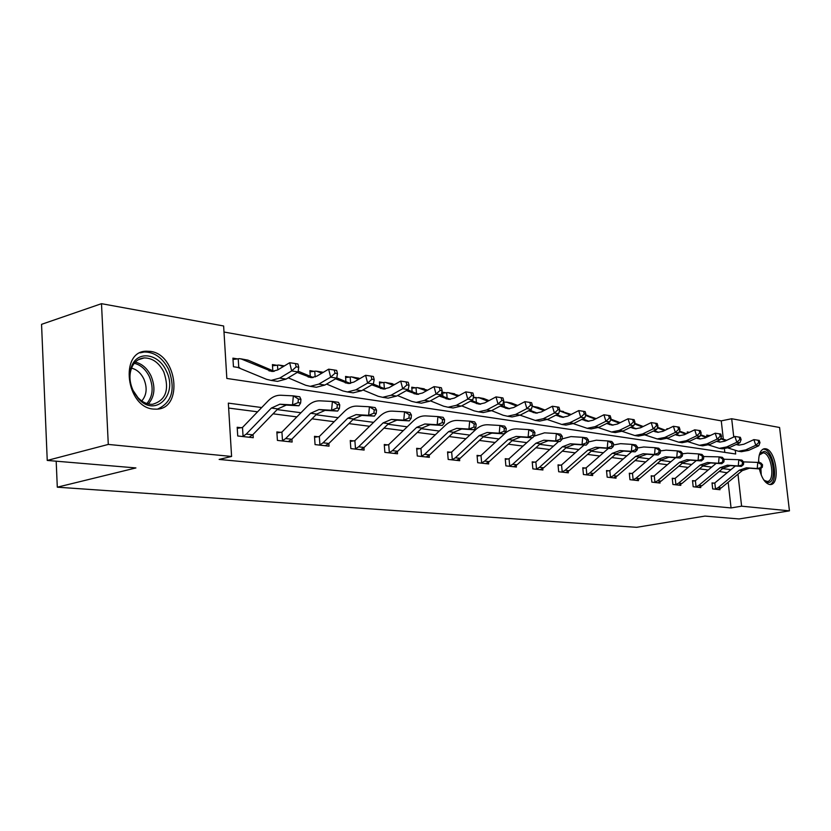 <?xml version="1.0" encoding="UTF-8"?>
<svg xmlns="http://www.w3.org/2000/svg" width="831" height="831" viewBox="0 0 831 831"><rect width="100%" height="100%" fill="white"/><g stroke="black" fill="none" stroke-linecap="round" stroke-linejoin="round"><path stroke-width="1.25" d="M758.599 462.535C758.568 454.09 760.562 449.488 764.603 448.719L765.486 448.761C775.977 449.571 780.839 484.816 770.379 484.546L769.662 484.515C765.081 483.31 761.663 478.116 759.399 468.913M153.392 409.07C126.125 407.335 119.342 351.284 146.266 351.191L150.328 351.378C177.315 354.286 183.464 408.79 156.706 409.164L153.392 409.07M723.323 439.132L721.266 420.86L731.685 418.741L779.582 427.487L789.45 510.847L739.029 518.96L704.989 516.082L636.619 527.321L57.297 487.184L135.92 467.936L47.242 460.436L41.55 324.339L101.496 303.679L223.632 325.981L226.832 378.448L735.684 453.996L735.3 450.672M721.266 420.86L223.996 332.026M56.186 461.195L57.297 487.184M724.809 452.386L724.414 448.813M237.126 358.836L232.919 358.151L233.449 366.741L239.671 367.718M272.817 370.719L272.412 364.57L276.411 365.214M310.295 376.308L309.901 370.657L313.692 371.27M345.914 381.647L345.54 376.443L349.145 377.035M379.819 386.758L379.445 381.959L382.883 382.509M412.114 391.64L411.75 387.204L415.022 387.734M442.913 396.325L442.57 392.211L445.696 392.72M472.33 400.812L472.278 400.178M474.989 397.478L473.379 397.218M667.033 429.347L666.961 428.671L668.072 428.848M687.362 433.304L687.216 431.954L689.283 432.297M700.585 434.727L706.952 437.096L706.734 435.132L708.729 435.454M261.703 407.543L228.338 403.128L231.589 456.458L219.145 459.429L731.051 507.938L728.164 482.24M727.104 472.829L719.21 471.426M708.22 470.014L699.39 468.871M688.193 467.427L678.782 466.212M667.376 464.737L657.352 463.438M645.729 461.943L635.05 460.561M623.198 459.034L611.813 457.559M599.722 456.001L587.579 454.432M575.249 452.833L562.296 451.16M549.707 449.54L535.891 447.753M523.031 446.091L508.271 444.19M495.141 442.487L479.373 440.451M465.952 438.716L449.093 436.545M435.371 434.769L417.328 432.442M403.295 430.624L383.974 428.131M369.608 426.282L348.906 423.602M334.187 421.701L311.989 418.834M296.906 416.892L273.067 413.807M257.61 411.812L228.639 408.073M241.416 427.768L237.188 427.269L237.728 435.984L253.247 437.708L253.04 434.488M280.857 432.39L276.858 431.923L277.409 440.409L292.128 442.04L291.93 439.121M318.294 436.774L314.492 436.327L315.063 444.606L329.034 446.164L328.847 443.505M353.861 440.939L350.246 440.523L350.838 448.584L364.123 450.07L363.947 447.649M387.703 444.907L384.265 444.502L384.867 452.386L397.519 453.788L397.343 451.576M419.946 448.688L416.663 448.304L417.276 455.99L429.336 457.341L429.17 455.305M450.693 452.293L447.556 451.919L448.189 459.439L459.699 460.717L459.533 458.837M480.048 455.731L477.056 455.378L477.69 462.722L488.68 463.947L488.535 462.213M508.105 459.013L505.238 458.681L505.882 465.869L516.394 467.043L516.248 465.422M534.946 462.161L532.204 461.839L532.858 468.871L542.913 469.993L542.778 468.497M560.645 465.173L558.027 464.861L558.681 471.748L568.321 472.829L568.186 471.426M585.284 468.061L582.77 467.77L583.424 474.511L592.669 475.54L592.545 474.231M608.915 470.834L606.505 470.543L607.17 477.16L616.041 478.147L615.916 476.921M631.612 473.493L629.296 473.213L629.96 479.695L638.478 480.65L638.364 479.497M653.426 476.049L651.192 475.779L651.857 482.136L660.053 483.05L659.939 481.97M674.388 478.5L672.248 478.251L672.913 484.483L680.797 485.366L680.693 484.338M694.581 480.869L692.514 480.619L693.179 486.737L700.772 487.589L700.658 486.623M714.016 483.143L712.022 482.915L712.686 488.919L720.01 489.729L719.906 488.815M47.242 460.436L108.29 444.429L101.496 303.679M789.45 510.847L741.605 506.183L737.97 474.169M731.051 507.938L741.605 506.183M231.589 456.458L108.29 444.429M730.927 469.66L722.658 468.57M711.689 467.115L702.87 465.952M691.693 464.467L682.313 463.231M670.929 461.724L660.915 460.395M649.312 458.857L638.655 457.445M626.823 455.876L615.459 454.38M603.389 452.781L591.267 451.171M578.958 449.55L566.025 447.836M553.456 446.174L539.662 444.346M526.823 442.643L512.083 440.69M498.974 438.955L483.227 436.867M469.827 435.101L452.988 432.868M439.287 431.05L421.265 428.671M407.242 426.812L387.952 424.257M373.597 422.356L352.915 419.624M338.217 417.681L316.04 414.742M300.967 412.747L277.149 409.59M733.752 437.013L731.685 418.741M727.063 472.444L727.707 472.33M249.082 437.251L252.707 434.831L277.814 408.914L286.259 405.092L298.921 405.777L292.512 404.905L293.364 395.868L280.743 395.244C276.11 395.14 271.841 397.073 267.946 401.051L242.507 427.456L243.057 436.254L246.246 434.094L271.384 408.052L279.839 404.219L292.512 404.905L298.049 402.64L300.614 402.993L300.947 399.389L298.391 399.025L298.049 402.64M243.057 436.254L241.956 436.452M237.261 428.36L242.507 427.456M298.391 399.025L293.364 395.868L299.762 396.792L300.947 399.389M298.921 405.777L300.614 402.993M233.002 359.47L239.608 358.639L241.551 359.096L271.924 371.488L277.731 369.93L289.655 362.721L295.379 363.562L296.189 366.845L298.745 367.26L297.934 363.988L295.379 363.562M298.745 367.26L298.059 371.945L291.671 370.917L279.704 378.095L271.135 380.401L266.533 379.32L237.656 367.395M298.059 371.945L286.113 379.081L277.554 381.377L274.947 380.982M240.741 358.815L247.981 360.145L274.23 371.322M238.217 358.712L238.767 367.385M296.189 366.845L291.671 370.917L289.655 362.721M166.21 370.782C178.634 394.237 155.532 418.284 138.341 398.62L133.095 390.902C128.878 381.491 128.597 372.776 132.264 364.747C138.974 350.308 158.887 354.203 166.21 370.782M133.095 390.497L137.956 397.634C142.454 402.297 147.316 404.52 152.54 404.302C166.003 400.345 169.742 389.542 163.769 371.873C158.887 362.586 152.364 357.943 144.199 357.932C139.026 358.4 135.069 361.194 132.326 366.315C128.94 373.742 129.2 381.803 133.095 390.497M131.516 368.154C136.7 369.411 140.782 372.953 143.753 378.759C147.471 387.661 146.807 395.057 141.758 400.968M157.589 409.091C172.079 402.464 175.746 389.209 168.6 369.328C162.554 357.797 154.462 352.022 144.314 351.991L140.065 352.843M759.15 455.575L760.49 453.082L764.115 451.472C773.609 452.23 777.38 484.265 767.719 482.396L763.731 479.871M764.167 480.339L767.148 481.45C775.541 481.668 771.646 453.414 763.222 452.802L759.389 454.983M769.714 484.525C779.073 482.344 773.661 449.872 763.845 449.187L763.045 449.135M288.18 441.604L291.795 439.256L316.694 414.077L325.077 410.379L337.656 411.085L331.59 410.254L332.41 401.466L319.873 400.822C315.271 400.708 311.033 402.578 307.169 406.432L281.927 432.089L282.498 440.659L285.667 438.56L310.597 413.267L319 409.548L331.59 410.254L337.002 408.052L339.422 408.395L339.754 404.884L337.324 404.541L337.002 408.052M282.498 440.659L281.418 440.856M276.92 432.941L281.927 432.089M337.324 404.541L332.41 401.466L338.477 402.339L339.754 404.884M337.656 411.085L339.422 408.395M325.285 445.738L328.889 443.463L353.57 418.98L361.89 415.396L374.386 416.123L368.632 415.334L369.421 406.764L356.966 406.11C352.396 405.975 348.189 407.792 344.356 411.542L319.343 436.483L319.925 444.845L323.072 442.798L347.784 418.211L356.115 414.607L368.632 415.334L373.908 413.184L376.204 413.506L376.526 410.088L374.22 409.766L373.908 413.184M319.925 444.845L318.875 445.021M314.554 437.293L319.343 436.483M374.22 409.766L369.421 406.764L375.176 407.595L376.526 410.088M374.386 416.123L376.204 413.506M272.495 365.806L278.852 365.027L283.319 366.544M297.269 372.413L311.043 377.658L316.808 376.163L328.64 369.172L334.249 370.003L335.059 373.202L337.479 373.597L336.669 370.408L334.249 370.003M337.479 373.597L336.721 378.136L324.869 385.054L316.362 387.256L313.775 386.862M336.721 378.136L330.665 377.17L318.792 384.119L310.275 386.332L305.704 385.272L288.222 377.825M298.173 371.218L313.204 377.523M277.481 365.1L277.803 369.888M335.059 373.202L330.665 377.17L328.64 369.172M309.984 371.831L316.123 371.093L321.909 373.15M335.547 378.822L348.137 383.507L353.861 382.073L365.598 375.3L371.083 376.111L371.893 379.227L374.189 379.601L373.379 376.485L371.083 376.111M374.189 379.601L373.368 384.005L361.62 390.715L353.175 392.834L350.599 392.45M373.368 384.005L367.624 383.091L355.855 389.822L347.4 391.962L342.85 390.913L326.562 384.067M317.245 371.28L323.332 372.309M336.773 377.856L350.163 383.403M314.752 371.156L315.157 376.973M371.893 379.227L367.624 383.091L365.598 375.3M360.561 449.675L364.144 447.462L388.596 423.633L396.844 420.164L409.247 420.891L403.773 420.143L404.541 411.802L392.18 411.127C387.641 410.992 383.475 412.747 379.684 416.393L354.889 440.659L355.491 448.813L358.618 446.829L383.101 422.906L391.359 419.416L403.773 420.143L408.935 418.055L411.116 418.367L411.428 415.033L409.247 414.721L408.935 418.055M355.491 448.813L354.463 448.989M350.308 441.427L354.889 440.659M409.247 414.721L404.541 411.802L410.005 412.581L411.428 415.033M409.247 420.891L411.116 418.367M394.123 453.414L397.696 451.264L421.899 428.058L430.074 424.693L442.372 425.43L437.179 424.724L437.927 416.58L425.659 415.895C421.151 415.749 417.027 417.453 413.267 421.005L388.711 444.637L389.334 452.594L392.429 450.662L416.674 427.363L424.859 423.976L437.179 424.724L442.227 422.688L444.305 422.979L444.595 419.728L442.518 419.437L442.227 422.688M389.334 452.594L388.316 452.76M384.327 445.364L388.711 444.637M442.518 419.437L437.927 416.58L443.12 417.328L444.595 419.728M442.372 425.43L444.305 422.979M426.095 456.977L429.648 454.879L453.612 432.276L461.714 429.004L473.909 429.752L468.964 429.076L469.681 421.13L457.528 420.434C453.061 420.289 448.969 421.94 445.239 425.389L420.933 448.418L421.566 456.188L424.631 454.308L448.636 431.611L456.749 428.329L468.964 429.076L473.899 427.092L475.872 427.373L476.163 424.194L474.179 423.914L473.899 427.092M421.566 456.188L420.569 456.364M416.726 449.114L420.933 448.418M474.179 423.914L469.681 421.13L474.626 421.847L476.163 424.194M473.909 429.752L475.872 427.373M345.613 377.554L351.534 376.859L358.504 379.383M371.862 384.867L383.371 389.064L389.043 387.672L400.687 381.107L406.047 381.907L406.868 384.94L409.049 385.304L408.229 382.26L406.047 381.907M409.049 385.304L408.166 389.583L396.522 396.096L388.139 398.142L385.594 397.758M408.166 389.583L402.713 388.711L391.048 395.244L382.655 397.311L378.136 396.273L362.939 389.957M352.656 377.045L359.896 378.593M373.264 384.067L385.272 388.991M350.173 376.921L350.651 383.32M406.868 384.94L402.713 388.711L400.687 381.107M379.528 383.008L385.241 382.353L393.281 385.283M406.359 390.601L416.871 394.351L422.501 393.011L434.031 386.633L439.287 387.412L440.098 390.383L442.175 390.715L441.365 387.755L439.287 387.412M442.175 390.715L441.251 394.891L429.71 401.207L421.4 403.18L418.866 402.796M441.251 394.891L436.057 394.06L424.496 400.397L416.186 402.391L411.688 401.363L397.509 395.546M386.353 382.53L394.6 384.545M407.689 389.853L418.647 394.289M383.891 382.405L384.379 388.617M440.098 390.383L436.057 394.06L434.031 386.633M411.833 388.202L417.359 387.589L426.355 390.871M439.163 396.023L448.761 399.379L454.339 398.091L465.765 391.889L470.917 392.648L471.728 395.556L473.701 395.878L472.891 392.98L470.917 392.648M473.701 395.878L472.735 399.929L461.298 406.068L453.072 407.979L450.558 407.606M472.735 399.929L467.791 399.14L456.344 405.31L448.096 407.232L443.64 406.214L430.385 400.833M418.46 387.765L427.612 390.186M440.44 395.327L450.433 399.337M416.019 387.63L416.487 393.416M471.728 395.556L467.791 399.14L465.765 391.889M456.603 460.374L460.125 458.338L483.85 436.296L491.869 433.117L503.96 433.865L499.234 433.221L499.94 425.472L487.89 424.766C483.465 424.599 479.404 426.21 475.727 429.575L451.659 452.022L452.303 459.626L455.336 457.798L479.103 435.662L487.132 432.463L499.234 433.221L504.064 431.289L505.954 431.549L506.235 428.453L504.344 428.183L504.064 431.289M452.303 459.626L451.316 459.782M447.618 452.698L451.659 452.022M504.344 428.183L499.94 425.472L504.656 426.147L506.235 428.453M503.96 433.865L505.954 431.549M442.653 393.156L448.002 392.575L457.85 396.179M470.408 401.176L479.165 404.178L484.691 402.921L496.003 396.896L501.051 397.644L501.862 400.48L503.742 400.791L502.932 397.956L501.051 397.644M503.742 400.791L502.734 404.739L491.422 410.711L483.268 412.56L480.775 412.186M502.734 404.739L498.018 403.98L486.686 409.984L478.521 411.844L474.096 410.846L461.704 405.86M449.093 392.751L459.055 395.535M471.624 400.532L480.734 404.146M446.673 392.616L447.13 398.018M501.862 400.48L498.018 403.98L496.003 396.896M485.73 463.625L489.23 461.631L512.706 440.129L520.642 437.033L532.619 437.792L528.111 437.179L528.796 429.606L516.861 428.889C512.467 428.723 508.458 430.292 504.812 433.574L481.004 455.471L481.648 462.898L484.65 461.112L508.167 439.526L516.124 436.42L528.111 437.179L532.848 435.288L534.645 435.548L534.915 432.515L533.118 432.265L532.848 435.288M481.648 462.898L480.682 463.064M477.119 456.115L481.004 455.471M533.118 432.265L528.796 429.606L533.294 430.25L534.915 432.515M532.619 437.792L534.645 435.548M473.265 397.717L479.123 397.769L487.88 401.228M500.2 406.079L508.177 408.748L513.651 407.543L524.849 401.674L529.794 402.412L530.604 405.185L532.401 405.476L531.591 402.713L529.794 402.412M532.401 405.476L531.362 409.33L520.164 415.136L512.083 416.933L509.611 416.56M531.362 409.33L526.864 408.603L515.646 414.44L507.554 416.248L503.171 415.261L491.568 410.639M478.344 397.519L483.684 398.506L489.033 400.615M501.353 405.466L509.652 408.738M475.945 397.374L476.381 402.422M530.604 405.185L526.864 408.603L524.849 401.674M513.568 466.721L517.048 464.789L540.264 443.796L548.128 440.783L559.99 441.541L555.69 440.96L556.355 433.553L544.523 432.826L534.073 436.171M532.183 437.771L509.039 458.764L509.694 466.025L508.749 466.191M505.3 459.377L509.039 458.764M509.694 466.025L512.675 464.29L535.933 443.214L543.806 440.191L555.69 440.96L560.323 439.111L562.036 439.35L562.296 436.4L560.582 436.15L560.323 439.111M560.582 436.15L556.355 433.553L560.645 434.166L562.296 436.4M559.99 441.541L562.036 439.35M528.62 410.743L535.891 413.121L541.313 411.947L552.386 406.245L557.248 406.961L558.058 409.673L559.772 409.953L558.972 407.242L557.248 406.961M559.772 409.953L558.692 413.713L547.619 419.364L539.61 421.099L536.244 420.476M558.692 413.713L554.402 413.017L543.297 418.699L535.289 420.444L520.081 415.178M503.441 401.975L507.076 402.318L516.55 406.027M506.308 402.069L511.449 403.025L517.64 405.445M529.731 410.171L537.273 413.121M503.929 401.934L504.355 406.65M558.058 409.673L554.402 413.017L552.386 406.245M540.212 469.692L543.661 467.801L566.628 447.296L574.418 444.356L586.156 445.136L582.043 444.564L582.687 437.324L570.98 436.597L562.078 438.893M558.702 441.458L535.86 461.922L536.525 469.027L535.59 469.183M532.266 462.503L535.86 461.922M536.525 469.027L539.475 467.334L562.483 446.746L570.284 443.796L582.043 444.564L586.582 442.767L588.223 442.996L588.483 440.098L586.831 439.869L586.582 442.767M586.831 439.869L582.687 437.324L586.8 437.916L588.483 440.098M586.156 445.136L588.223 442.996M555.783 415.199L562.4 417.307L567.77 416.165L578.729 410.597L583.487 411.314L584.297 413.963L585.938 414.233L585.138 411.584L583.487 411.314M585.938 414.233L584.827 417.9L573.868 423.415L565.953 425.098L562.68 424.496M584.827 417.9L580.724 417.235L569.734 422.782L561.808 424.464L547.317 419.52M532.183 406.276L543.941 410.597M533.066 406.432L538.01 407.356L544.991 410.057M556.843 414.659L563.688 417.307M531.009 409.506L531.123 410.711M584.297 413.963L580.724 417.235L578.729 410.597M565.724 472.538L569.142 470.689L591.869 450.651L599.567 447.784L611.19 448.563L607.253 448.023L607.877 440.939L596.294 440.201L588.317 441.978M584.089 444.99L561.548 464.934L562.213 471.894L561.299 472.05M558.079 465.505L561.548 464.934M562.213 471.894L565.132 470.242L587.901 450.122L595.609 447.255L607.253 448.023L611.699 446.257L613.278 446.476L613.527 443.65L611.948 443.422L611.699 446.257M611.948 443.422L607.877 440.939L611.813 441.5L613.527 443.65M611.19 448.563L613.278 446.476M581.762 419.437L587.766 421.307L593.085 420.206L603.919 414.773L608.604 415.469L609.403 418.066L610.972 418.325L610.172 415.729L608.604 415.469M610.972 418.325L609.84 421.909L598.995 427.29L591.163 428.921L587.984 428.349M609.84 421.909L605.903 421.275L595.048 426.677L587.195 428.318L573.369 423.654M559.543 410.743L571.146 414.451M563.46 411.49L559.512 410.857L570.139 414.96M582.78 418.928L588.971 421.317L585.003 420.683M609.403 418.066L605.903 421.275L603.919 414.773M590.187 475.259L593.573 473.462L616.051 453.861L623.666 451.077L635.175 451.846L631.404 451.326L632.007 444.398L620.539 443.661L613.403 445.011M608.417 448.376L586.177 467.822L586.842 474.646L585.938 474.792M582.832 468.372L586.177 467.822M586.842 474.646L589.73 473.026L612.239 453.352L619.874 450.558L631.404 451.326L635.767 449.602L637.273 449.82L637.512 447.047L636.006 446.829L635.767 449.602M636.006 446.829L632.007 444.398L635.788 444.938L637.512 447.047M635.175 451.846L637.273 449.82M606.64 423.498L612.073 425.14L617.329 424.07L628.059 418.772L632.651 419.458L633.44 422.003L634.946 422.252L634.157 419.707L632.651 419.458M634.946 422.252L633.804 425.742L623.073 430.998L615.314 432.577L612.239 432.037M633.804 425.742L630.033 425.14L619.282 430.406L611.512 432.006L598.32 427.601M585.699 415.001L596.18 418.647M585.575 415.438L595.225 419.125M607.606 423.01L613.143 425.129L609.341 424.527M633.44 422.003L630.033 425.14L628.059 418.772M613.652 477.877L617.018 476.121L639.236 456.946L646.778 454.225L658.162 454.993L654.548 454.495L655.14 447.712L643.786 446.974L637.429 447.992M631.747 451.617L609.798 470.606L610.463 477.285L609.58 477.43M606.568 471.125L609.798 470.606M610.463 477.285L613.32 475.696L635.59 456.458L643.142 453.726L654.548 454.495L658.827 452.812L660.271 453.02L660.51 450.298L659.066 450.101L658.827 452.812M659.066 450.101L655.14 447.712L658.754 448.231L660.51 450.298M658.162 454.993L660.271 453.02M630.469 427.373L635.383 428.817L640.587 427.778L651.192 422.605L655.711 423.28L656.49 425.773L657.944 426.012L657.155 423.519L655.711 423.28M657.944 426.012L656.77 429.43L646.165 434.551L638.488 436.088L635.497 435.569M656.77 429.43L653.156 428.848L642.529 433.99L634.832 435.537L622.222 431.382M610.733 419.094L620.186 422.657M610.515 419.79L619.261 423.114M631.404 426.916L636.328 428.786L632.671 428.214M656.49 425.773L653.156 428.848L651.192 422.605M636.193 480.391L639.517 478.666L661.497 459.907L668.955 457.247L680.225 458.016L676.746 457.538L677.327 450.89L666.098 450.153L660.458 450.911M654.132 454.723L632.474 473.265L633.149 479.819L632.277 479.954M629.347 473.774L632.474 473.265M633.149 479.819L635.975 478.261L657.986 459.439L665.465 456.77L676.746 457.538L680.953 455.897L682.334 456.084L682.573 453.425L681.181 453.227L680.953 455.897M681.181 453.227L677.327 450.89L680.807 451.389L682.573 453.425M680.225 458.016L682.334 456.084M653.332 431.092L657.757 432.338L662.899 431.331L673.39 426.282L677.826 426.947L678.615 429.388L679.997 429.617L679.218 427.176L677.826 426.947M679.997 429.617L678.813 432.961L668.321 437.968L660.728 439.464L657.82 438.965M678.813 432.961L675.343 432.4L664.831 437.428L657.217 438.934L645.147 434.997M634.396 423.935L642.321 426.926M634.614 423.259L643.204 426.5M654.226 430.655L658.578 432.307L655.077 431.746M678.615 429.388L675.343 432.4L673.39 426.282M657.851 482.801L661.144 481.118L682.885 462.742L690.26 460.145L701.406 460.925L698.071 460.467L698.642 453.944L687.611 453.207L682.542 453.757M675.645 457.704L654.267 475.82L654.942 482.25L654.08 482.385M651.244 476.319L654.267 475.82M654.942 482.25L657.737 480.734L679.509 462.296L686.905 459.688L698.071 460.467L703.525 459.034L703.753 456.427L702.424 456.24L702.195 458.847M702.424 456.24L698.642 453.944L701.977 454.422L703.753 456.427M701.406 460.925L703.525 459.034M675.271 434.655L679.239 435.735L684.339 434.748L694.716 429.814L699.079 430.468L699.847 432.868L701.187 433.086L700.408 430.687L699.079 430.468M701.187 433.086L699.993 436.348L689.605 441.24L682.095 442.705L679.259 442.217M699.993 436.348L696.648 435.818L686.261 440.731L678.73 442.196L667.158 438.467M657.29 427.903L664.447 430.583M657.518 427.259L665.299 430.178M676.133 434.239L679.955 435.683L676.59 435.143M699.847 432.868L696.648 435.818L694.716 429.814M678.678 485.127L681.95 483.476L703.442 465.474L710.734 462.94L721.775 463.708L718.566 463.272L719.116 456.873L703.743 456.531M696.336 460.571L675.229 478.282L675.894 484.587L675.063 484.722M672.3 478.76L675.229 478.282M675.894 484.587L678.667 483.102L700.201 465.048L707.503 462.503L718.566 463.272L723.894 461.859L724.113 459.304L722.835 459.128L722.606 461.683M722.835 459.128L719.116 456.873L722.326 457.33L724.113 459.304M721.775 463.708L723.894 461.859M696.347 438.062L699.899 438.986L704.948 438.03L715.211 433.211L719.49 433.844L720.259 436.202L721.547 436.41L720.768 434.062L719.49 433.844M721.547 436.41L720.332 439.609L710.069 444.398L702.631 445.821L699.879 445.354M720.332 439.609L717.132 439.1L706.849 443.899L699.401 445.323L688.307 441.791M679.27 431.684L685.71 434.094M679.488 431.071L686.531 433.709M697.178 437.677L700.512 438.924L697.271 438.415M720.259 436.202L717.132 439.1L715.211 433.211M698.726 487.361L701.966 485.751L723.219 468.102L730.439 465.62L741.356 466.388L738.271 465.973L738.811 459.699L724.05 459.242M716.229 463.324L695.391 480.661L696.066 486.841L695.246 486.976M692.566 481.118L695.391 480.661M696.066 486.841L698.809 485.387L720.093 467.687L727.333 465.204L738.271 465.973L743.475 464.591L743.693 462.078L742.457 461.911L742.249 464.415M742.457 461.911L738.811 459.699L741.896 460.135L743.693 462.078M741.356 466.388L743.475 464.591M687.289 432.556L689.574 432.255M716.613 441.344L719.781 442.123L724.767 441.188L734.916 436.472L739.133 437.106L739.891 439.412L741.127 439.62L740.359 437.303L739.133 437.106M741.127 439.62L739.912 442.746L729.763 447.431L722.399 448.813L719.719 448.366M739.912 442.746L736.827 442.258L726.658 446.953L719.282 448.345L708.635 444.98M700.367 435.309L706.163 437.459M717.413 440.981L720.3 442.05L717.174 441.552M739.891 439.412L736.827 442.258L734.916 436.472M718.036 489.511L721.246 487.932L742.26 470.637L749.396 468.206L760.209 468.975L757.228 468.57L757.758 462.41L743.506 461.88M735.393 465.973L714.816 482.936L715.491 489.012L714.681 489.137M712.074 483.382L714.816 482.936M715.491 489.012L718.202 487.589L739.258 470.232L746.404 467.801L757.228 468.57L762.328 467.209L762.536 464.747L761.352 464.581L761.144 467.043M761.352 464.581L757.758 462.41L760.729 462.836L762.536 464.747M760.209 468.975L762.328 467.209M706.797 435.704L710.64 435.361M736.121 444.502L738.915 445.146L743.849 444.232L753.883 439.62L758.028 440.233L758.786 442.508L759.981 442.694L759.222 440.43L758.028 440.233M759.981 442.694L758.755 445.769L748.71 450.35L741.439 451.7L738.821 451.264M758.755 445.769L755.784 445.291L745.729 449.893L738.427 451.243L728.205 448.054M720.654 438.778L725.837 440.7M720.861 438.228L726.595 440.347M736.879 444.149L739.341 445.052L736.339 444.585M758.786 442.508L755.784 445.291L753.883 439.62M242.029 436.441L249.103 437.231M271.384 408.052L277.814 408.914M280.005 404.219L286.425 405.102M246.246 434.094L252.707 434.831M239.598 367.676L237.728 367.385M273.233 371.467L268.943 370.792M286.113 379.081L279.704 378.095M247.981 360.145L241.551 359.096M135.287 362.119C141.914 363.718 147.129 368.226 150.91 375.664C155.646 387.017 154.784 396.449 148.344 403.949M146.848 403.534C152.966 396.273 153.756 387.194 149.206 376.318C145.591 369.213 140.616 364.861 134.279 363.272M758.578 460.904L759.337 462.638M760.905 468.393L761.258 475.083M760.022 471.437L759.731 468.944M281.491 440.846L288.201 441.593M310.597 413.267L316.694 414.077M319.156 409.558L325.243 410.389M285.667 438.56L291.795 439.256M318.938 445.021L325.316 445.728M347.784 418.211L353.57 418.98M356.281 414.617L362.046 415.407M323.072 442.798L328.889 443.463M312.342 377.638L308.072 376.962M324.869 385.054L318.792 384.119M284.171 366.035L280.795 365.484M349.435 383.496L345.187 382.831M361.62 390.715L355.855 389.822M323.197 372.392L318.044 371.55M354.525 448.979L360.581 449.654M383.101 422.906L388.596 423.633M391.515 419.426L397 420.174M358.618 446.829L364.144 447.462M388.378 452.76L394.154 453.404M416.674 427.363L421.899 428.058M425.025 423.987L430.24 424.703M392.429 450.662L397.696 451.264M420.631 456.354L426.126 456.967M448.636 431.611L453.612 432.276M456.905 428.339L461.87 429.014M424.631 454.308L429.648 454.879M384.649 389.053L380.442 388.389M396.522 396.096L391.048 395.244M358.961 378.209L353.445 377.316M418.138 394.341L413.963 393.686M429.71 401.207L424.496 400.397M392.398 383.652L387.142 382.8M450.028 399.379L445.883 398.724M461.298 406.068L456.344 405.31M424.257 388.835L419.25 388.025M451.378 459.782L456.635 460.364M479.103 435.662L483.85 436.296M487.288 432.473L492.025 433.117M455.336 457.798L460.125 458.338M480.422 404.178L476.308 403.523M491.422 410.711L486.686 409.984M454.65 393.78L449.872 393.011M480.744 463.054L485.761 463.615M508.167 439.526L512.706 440.129M516.28 436.431L520.798 437.044M484.65 461.112L489.23 461.631M509.424 408.759L505.341 408.114M520.164 415.136L515.646 414.44M483.684 398.506L479.123 397.769M508.811 466.181L513.6 466.71M535.933 443.214L540.264 443.796M543.962 440.201L548.283 440.783M512.675 464.29L517.048 464.789M537.127 413.132L533.087 412.488M547.619 419.364L543.297 418.699M511.449 403.025L507.076 402.318M535.652 469.172L540.243 469.681M562.483 446.746L566.628 447.296M570.43 443.806L574.564 444.367M539.475 467.334L543.661 467.801M563.615 417.307L559.616 416.674M573.868 423.415L569.734 422.782M538.01 407.356L533.834 406.671M561.361 472.039L565.755 472.527M587.901 450.122L591.869 450.651M595.765 447.255L599.722 447.795M565.132 470.242L569.142 470.689M598.995 427.29L595.048 426.677M586 474.781L590.218 475.249M612.239 453.352L616.051 453.861M620.019 450.568L623.821 451.088M589.73 473.026L593.573 473.462M623.073 430.998L619.282 430.406M587.86 415.469L585.668 415.105M609.632 477.42L613.683 477.867M635.59 456.458L639.236 456.946M643.287 453.736L646.923 454.235M613.32 475.696L617.018 476.121M646.165 434.551L642.529 433.99M611.273 419.281L610.702 419.188M632.329 479.944L636.224 480.38M657.986 459.439L661.497 459.907M665.61 456.78L669.1 457.258M635.975 478.261L639.517 478.666M668.321 437.968L664.831 437.428M654.142 482.375L657.882 482.79M679.509 462.296L682.885 462.742M687.04 459.699L690.405 460.156M657.737 480.734L661.144 481.118M689.605 441.24L686.261 440.731M675.115 484.712L678.709 485.117M700.201 465.048L703.442 465.474M707.648 462.503L710.879 462.95M678.667 483.102L681.95 483.476M710.069 444.398L706.849 443.899M695.298 486.966L698.757 487.35M720.093 467.687L723.219 468.102M727.468 465.215L730.574 465.63M698.809 485.387L701.966 485.751M729.763 447.431L726.658 446.953M714.733 489.137L718.067 489.501M739.258 470.232L742.26 470.637M746.55 467.811L749.541 468.217M718.202 487.589L721.246 487.932M748.71 450.35L745.729 449.893M764.603 448.719L763.606 448.906M279.839 404.219L286.259 405.092M277.554 381.377L271.135 380.401M137.956 397.634L138.341 398.62M138.362 359.709L144.199 357.932M132.326 366.315L132.264 364.747M764.302 480.474L765.008 481.107M759.856 454.297L760.49 453.082M761.736 452.916L762.515 452.77M319 409.548L325.077 410.379M356.115 414.607L361.89 415.396M316.362 387.256L310.275 386.332M284.358 365.92L279.985 365.214M353.175 392.834L347.4 391.962M391.359 419.416L396.844 420.164M424.859 423.976L430.074 424.693M456.749 428.329L461.714 429.004M388.139 398.142L382.655 397.311M421.4 403.18L416.186 402.391M453.072 407.979L448.096 407.232M487.132 432.463L491.869 433.117M483.268 412.56L478.521 411.844M516.124 436.42L520.642 437.033M512.083 416.933L507.554 416.248M543.806 440.191L548.128 440.783M539.61 421.099L535.289 420.444M570.284 443.796L574.418 444.356M565.953 425.098L561.808 424.464M595.609 447.255L599.567 447.784M591.163 428.921L587.195 428.318M619.874 450.558L623.666 451.077M615.314 432.577L611.512 432.006M643.142 453.726L646.778 454.225M638.488 436.088L634.832 435.537M665.465 456.77L668.955 457.247M660.728 439.464L657.217 438.934M686.905 459.688L690.26 460.145M682.095 442.705L678.73 442.196M707.503 462.503L710.734 462.94M702.631 445.821L699.401 445.323M727.333 465.204L730.439 465.62M722.399 448.813L719.282 448.345M746.404 467.801L749.396 468.206M741.439 451.7L738.427 451.243"/></g></svg>
